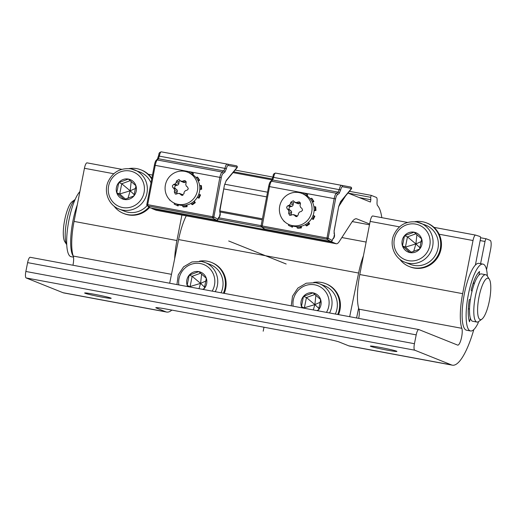 <?xml version="1.0" encoding="UTF-8"?>
<svg xmlns="http://www.w3.org/2000/svg" width="517" height="517" viewBox="0 0 517 517"><rect width="100%" height="100%" fill="white"/><g stroke="black" fill="none" stroke-linecap="round" stroke-linejoin="round"><path stroke-width="0.78" d="M184.795 171.36L184.239 170.726L180.763 171.114M174.565 203.239L174.151 204.099L178.094 205.953L178.636 204.81M177.266 205.624L177.79 204.532A16.848 16.253 111.8 0 0 182.727 205.449L182.798 206.651L183.625 206.987L187.102 206.684L186.992 204.978M187.102 206.684L186.275 206.354L186.21 205.152A16.848 16.253 111.8 0 0 190.993 203.401L192.434 204.713L195.329 202.664L194.263 201.042M195.329 202.664L193.907 201.359A16.848 16.253 111.8 0 0 197.255 197.41L199.039 198.218L200.57 194.967L198.838 194.121M199.82 189.403L201.662 189.241L201.43 185.661L199.633 185.513A16.848 16.253 -68.2 0 0 198.043 180.646A16.848 16.253 -68.2 0 0 196.13 177.706A16.848 16.253 -68.2 0 0 192.363 174.365A16.848 16.253 -68.2 0 0 189.784 173.046L187.684 172.206A16.848 16.253 -68.2 0 0 165.421 184.873A16.848 16.253 111.8 0 0 175.16 203.491A16.848 16.253 111.8 0 0 197.423 190.825A16.848 16.253 -68.2 0 0 187.684 172.206M198.282 181.131L199.607 180.194L197.668 177.241L197.106 177.021L196.13 177.706M192.854 174.694L193.423 173.492L189.771 171.754L189.248 172.833M221.289 177.648L219.861 177.363L212.493 217.948A1.202 1.137 119.2 0 0 213.87 216.985L217.915 219.24L219.486 216.5L220.113 213.366L219.751 210.005L224.404 185.332L226.278 180.433L237.238 167.165L228.12 165.492C227.441 165.563 226.873 166.616 226.401 168.665L224.811 172.258L223.144 173.395C222.362 174.035 221.741 175.45 221.289 177.648L213.87 216.985L147.681 204.661L155.236 165.35C155.798 162.609 156.451 160.813 157.194 159.966L158.409 158.745L159.314 156.134C159.915 153.4 160.541 151.966 161.201 151.83L167.34 152.948A1.202 1.176 100.3 0 1 167.346 152.948L167.346 152.948A1.202 1.202 0 0 0 167.34 152.948L227.215 164.102C226.343 164.199 225.599 165.614 224.979 168.342L223.803 170.901L222.136 172.038C221.186 172.846 220.423 174.623 219.861 177.363L189.862 171.786M224.811 172.258A1.202 1.092 -124.2 0 0 223.803 170.901L158.409 158.745A1.202 1.124 44.9 0 0 157.433 159.042L158.428 156.018L159.314 156.134L226.401 168.665M216.61 220.216L216.571 220.216A1.202 1.202 0 0 0 217.967 219.266L217.915 219.24A1.202 1.137 119.2 0 1 216.539 220.203L150.389 207.912A1.202 1.202 0 0 1 149.885 207.685A1.202 1.17 -52.8 0 0 150.357 207.899L147.733 205.908L147.681 204.661L146.802 204.512A1.202 1.202 0 0 0 147.255 205.695A1.202 1.17 -52.8 0 0 147.733 205.908L212.493 217.948L216.539 220.203L150.421 207.912M218.717 217.289A1.202 1.04 44.6 0 1 218.445 217.922L217.909 219.273M154.383 165.207L146.822 204.519A1.202 1.17 -52.8 0 0 147.255 205.695L149.885 207.685M219.731 212.151A1.202 0.989 -17.4 0 0 219.757 211.582L224.404 185.345L226.078 180.989L237.044 167.728A1.202 1.202 0 0 0 236.334 165.776L161.201 151.83A1.202 1.176 100.3 0 1 161.201 151.83L227.215 164.102A1.202 1.144 -79.6 0 1 228.12 165.492M226.278 180.433A1.202 1.002 39.6 0 1 226.078 180.989M236.334 165.776A1.202 1.144 -79.6 0 1 237.238 167.165A1.202 1.002 39.6 0 1 237.044 167.728M345.55 195.975L339.339 205.527A6.017 1.557 100.5 0 0 338.725 206.729M331.727 241.297A2.404 0.627 100.5 0 0 331.998 242.04L336.102 243.681A18.056 4.679 100.5 0 0 336.334 243.753L156.328 210.283A18.056 4.679 -79.5 0 1 156.095 210.219L151.992 208.577A2.404 0.627 -79.5 0 1 151.765 208.17M186.249 215.847A36.106 9.358 100.5 0 0 178.598 239.571L169.666 283.226M336.334 243.753A18.056 4.679 100.5 0 0 339.275 241.504L351.599 222.543A30.089 7.794 -79.5 0 1 356.504 218.794A30.089 7.794 -79.5 0 1 356.892 218.911L369.642 224.016M381.817 217.663A60.179 15.594 100.5 0 0 377.526 205.527A6.017 1.557 -79.5 0 1 377.035 202.212L377.1 200.9A6.017 1.557 100.5 0 0 376.415 197.442L371.238 195.374L370.644 197.307L370.857 199.678L370.418 202.044L348.019 193.074A6.017 1.557 100.5 0 0 347.96 193.054M356.588 317.981L358.624 308.048M363.451 255.766A36.106 9.358 100.5 0 0 358.604 273.034L349.673 316.695M370.754 199.717L359.263 197.578M338.499 314.614A23.472 22.638 -68.2 0 0 326.395 283.949L325.658 283.652A23.472 22.638 -68.2 0 0 321.529 282.456A23.472 22.638 -68.2 0 0 313.709 282.411M337.698 314.465A23.472 22.638 -68.2 0 0 325.658 283.652M329.529 312.947A21.061 20.318 -68.2 0 0 319.461 283.762L324.766 285.888A21.061 20.318 111.8 0 1 335.352 314.026M301.934 307.815A10.424 10.056 111.8 0 1 301.45 306.587A10.424 10.056 111.8 0 1 303.485 296.383A10.424 10.056 111.8 0 1 313.076 292.868A10.424 10.056 111.8 0 1 320.63 299.569A10.424 10.056 111.8 0 1 318.588 309.773A10.424 10.056 111.8 0 1 317.664 310.743M303.221 308.054L301.45 306.587L303.485 296.383L313.076 292.868L320.63 299.569L318.588 309.773L316.831 310.588M301.45 306.587L305.114 308.41M303.485 296.383L306.432 297.559L304.397 307.77L314.872 304.616L318.995 308.539M314.969 294.438L306.432 297.559L314.872 304.616L320.378 302.167M313.296 309.929L314.872 304.616L315.9 295.226M224.21 293.365A23.472 22.638 -68.2 0 0 212.106 262.701L211.369 262.403A23.472 22.638 -68.2 0 0 207.239 261.208A23.472 22.638 -68.2 0 0 199.42 261.163M223.409 293.217A23.472 22.638 -68.2 0 0 211.369 262.403M215.234 291.698A21.061 20.318 -68.2 0 0 205.171 262.513L210.477 264.639A21.061 20.318 111.8 0 1 221.056 292.784M187.645 286.567A10.424 10.056 111.8 0 1 187.16 285.339A10.424 10.056 111.8 0 1 189.196 275.134A10.424 10.056 111.8 0 1 198.787 271.619A10.424 10.056 111.8 0 1 206.341 278.32A10.424 10.056 111.8 0 1 204.299 288.525A10.424 10.056 111.8 0 1 203.375 289.494M188.931 286.806L187.16 285.339L189.196 275.134L198.787 271.619L206.341 278.32L204.299 288.525L202.541 289.339M187.16 285.339L190.825 287.161M189.196 275.134L192.143 276.311L190.107 286.521L200.583 283.368L204.706 287.29M200.68 273.189L192.143 276.311L200.583 283.368L206.089 280.918M199.006 288.68L200.583 283.368L201.611 273.978M340.69 189.913L339.1 193.507A1.202 1.092 -124.2 0 0 338.092 192.15L336.425 193.287C335.475 194.095 334.712 195.872 334.15 198.612L326.783 239.197L262.022 227.157L269.525 186.598C270.087 183.858 270.74 182.062 271.483 181.215L272.698 179.994L273.603 177.383C274.204 174.649 274.831 173.214 275.49 173.079L281.636 174.197A1.202 1.176 100.3 0 1 281.636 174.197L341.504 185.351C340.632 185.448 339.889 186.863 339.268 189.59L338.092 192.15L272.698 179.994A1.202 1.124 44.9 0 0 271.722 180.291L272.717 177.26L273.603 177.383L340.69 189.913C341.162 187.865 341.731 186.811 342.409 186.74A1.202 1.144 -79.6 0 0 341.504 185.351L275.49 173.079A1.202 1.176 100.3 0 1 275.49 173.072L275.49 173.072A1.202 1.176 100.3 0 1 275.49 173.079L350.623 187.025A1.202 1.144 -79.6 0 1 351.528 188.414A1.202 1.002 39.6 0 1 351.334 188.976A1.202 1.202 0 0 0 350.623 187.025M339.1 193.507L337.433 194.644C336.651 195.284 336.031 196.699 335.578 198.896L328.159 238.234L332.205 240.489L333.006 238.537A1.202 1.04 44.6 0 1 332.735 239.171L333.504 238.389C334.421 237.335 334.725 235.888 334.428 234.052L334.098 231.267L338.693 206.593M333.006 238.537L333.775 237.749L334.402 234.615L334.098 231.267M334.04 231.254L338.693 206.58L340.567 201.682A1.202 1.002 39.6 0 1 340.367 202.237L351.334 188.976M264.71 229.16L262.022 227.157A1.202 1.17 -52.8 0 1 261.544 226.944A1.202 1.202 0 0 1 261.091 225.761L261.111 225.767A1.202 1.17 -52.8 0 0 261.544 226.944L264.174 228.934A1.202 1.17 -52.8 0 0 264.646 229.147L330.861 241.465A1.202 1.202 0 0 0 332.257 240.515L332.205 240.489A1.202 1.137 119.2 0 1 330.828 241.452L326.783 239.197A1.202 1.137 119.2 0 0 328.159 238.234L261.091 225.761L268.646 186.45L298.458 191.975M332.741 239.171L332.198 240.521M334.021 233.4A1.202 0.989 -17.4 0 0 334.047 232.831M299.084 192.608L298.529 191.975L295.052 192.363M288.854 224.488L288.441 225.347L292.389 227.202L292.926 226.058M291.556 226.873L292.079 225.78A16.848 16.253 111.8 0 0 297.017 226.698L297.088 227.9L297.915 228.236L301.392 227.932L301.282 226.226M301.392 227.932L300.564 227.603L300.5 226.401A16.848 16.253 111.8 0 0 305.282 224.649L306.723 225.961L309.618 223.913L308.552 222.291M309.618 223.913L308.197 222.607A16.848 16.253 111.8 0 0 311.544 218.659L313.328 219.467L314.859 216.216L313.128 215.369M314.11 210.652L315.952 210.49L315.719 206.91L313.922 206.761A16.848 16.253 -68.2 0 0 312.333 201.895A16.848 16.253 -68.2 0 0 310.42 198.955A16.848 16.253 -68.2 0 0 306.652 195.613A16.848 16.253 -68.2 0 0 304.074 194.295L301.973 193.455A16.848 16.253 -68.2 0 0 279.71 206.121A16.848 16.253 111.8 0 0 289.449 224.74A16.848 16.253 111.8 0 0 311.712 212.073A16.848 16.253 -68.2 0 0 301.973 193.455M312.572 202.38L313.897 201.443L311.958 198.489L311.396 198.269L310.42 198.955M307.143 195.943L307.712 194.741L304.061 193.003L303.537 194.082M314.859 216.216L313.108 215.421A16.848 16.253 111.8 0 0 313.806 212.914A16.848 16.253 -68.2 0 0 314.123 210.329A16.848 16.253 -68.2 0 0 313.922 206.761M314.123 210.329L315.299 210.232L315.092 206.664M312.333 201.895L313.315 201.21L311.396 198.269M313.897 201.443L313.315 201.21M306.652 195.613L307.176 194.528L304.061 193.003L298.619 192.007M307.712 194.741L307.176 194.528M315.952 210.49L315.299 210.232M312.591 219.169L314.155 215.932M305.928 225.638L308.843 223.596M297.088 227.9L300.564 227.603M284.77 221.825L284.395 221.476M283.607 220.662L284.221 221.606M298.561 192.518L298.529 191.975M289.449 224.74L291.543 225.58A16.848 16.253 -68.2 0 0 292.079 225.78M297.017 226.698A16.848 16.253 -68.2 0 0 300.5 226.401M305.282 224.649A16.848 16.253 -68.2 0 0 308.197 222.607M311.544 218.659A16.848 16.253 -68.2 0 0 313.108 215.421M302.6 210.141L301.224 211.531A26.684 4.13 166.9 0 0 299.724 211.886L298.387 213.456A26.684 6.773 95.4 0 0 298.296 214.988L295.918 216.513L295.285 216.093A26.684 2.876 -134.8 0 1 294.199 214.994L292.234 214.626A26.684 5.054 157 0 0 290.961 215.285L289.656 215.356L288.589 213.185A26.684 7.005 -74.3 0 1 288.938 211.705L288.305 209.76A26.684 1.719 -144.6 0 1 287.2 208.926L286.599 207.162L287.846 205.721A26.684 4.13 -13.1 0 1 289.197 205.307L290.528 203.73A26.684 6.773 -84.6 0 1 290.774 202.263L293.223 200.764L293.785 201.158A26.684 2.876 45.2 0 0 294.716 202.199L296.687 202.567A26.684 5.054 -23 0 1 298.102 201.966L299.53 201.94L300.474 204.066A26.684 7.005 105.7 0 0 299.983 205.488L300.616 207.427A26.684 1.719 35.4 0 0 301.863 208.325L302.6 210.141M297.256 216.507L296.81 216.035A1.803 1.738 -68.2 0 0 296.209 215.628L293.578 214.574M291.123 215.201A1.803 1.738 111.8 0 1 291.129 214.2L291.549 212.745A1.803 1.738 -68.2 0 0 290.916 210.807L289.74 209.941A1.803 1.738 111.8 0 1 290.38 206.735L291.808 206.354A1.803 1.738 -68.2 0 0 293.139 204.777L293.313 203.278A1.803 1.738 111.8 0 1 294.367 201.804M295.297 202.599L297.928 203.653A1.803 1.738 -68.2 0 0 299.298 203.608L300.519 203.039M200.57 194.967L198.819 194.172A16.848 16.253 111.8 0 0 199.517 191.665A16.848 16.253 -68.2 0 0 199.833 189.08A16.848 16.253 -68.2 0 0 199.633 185.513M199.833 189.08L201.01 188.983L200.803 185.416M198.043 180.646L199.026 179.961L197.106 177.021M199.607 180.194L199.026 179.961M192.363 174.365L192.886 173.279L189.771 171.754M193.423 173.492L192.886 173.279M201.662 189.241L201.01 188.983M198.302 197.927L199.866 194.683M191.639 204.389L194.547 202.347M182.798 206.651L186.275 206.354M170.481 200.577L170.106 200.228M169.311 199.413L169.931 200.357M175.16 203.491L177.253 204.331A16.848 16.253 -68.2 0 0 177.79 204.532M182.727 205.449A16.848 16.253 -68.2 0 0 186.21 205.152M190.993 203.401A16.848 16.253 -68.2 0 0 193.907 201.359M197.255 197.41A16.848 16.253 -68.2 0 0 198.819 194.172M188.311 188.892L186.934 190.282A26.684 4.13 166.9 0 0 185.435 190.637L184.097 192.208A26.684 6.773 95.4 0 0 184 193.739L181.629 195.264L180.995 194.844A26.684 2.876 -134.8 0 1 179.91 193.746L177.945 193.377A26.684 5.054 157 0 0 176.672 194.037L175.366 194.108L174.3 191.936A26.684 7.005 -74.3 0 1 174.649 190.456L174.016 188.511A26.684 1.719 -144.6 0 1 172.911 187.677L172.31 185.913L173.55 184.472A26.684 4.13 -13.1 0 1 174.908 184.058L176.239 182.482A26.684 6.773 -84.6 0 1 176.484 181.015L178.934 179.515L179.496 179.91A26.684 2.876 45.2 0 0 180.427 180.95L182.398 181.318A26.684 5.054 -23 0 1 183.813 180.717L185.241 180.692L186.185 182.818A26.684 7.005 105.7 0 0 185.693 184.239L186.327 186.178A26.684 1.719 35.4 0 0 187.574 187.076L188.311 188.892M182.966 195.258L182.52 194.786A1.803 1.738 -68.2 0 0 181.919 194.379L179.289 193.326M176.833 193.953A1.803 1.738 111.8 0 1 176.84 192.951L177.26 191.497A1.803 1.738 -68.2 0 0 176.627 189.558L175.45 188.692A1.803 1.738 111.8 0 1 176.09 185.487L177.518 185.105A1.803 1.738 -68.2 0 0 178.85 183.529L179.024 182.029A1.803 1.738 111.8 0 1 180.071 180.556M181.008 181.351L183.638 182.404A1.803 1.738 -68.2 0 0 185.008 182.359L186.23 181.79M184.272 171.269L184.239 170.726M118.787 182.572L128.384 179.063L135.932 185.765L133.897 195.969L124.3 199.478L116.752 192.783A10.424 10.056 111.8 0 1 118.787 182.572A10.424 10.056 111.8 0 1 128.384 179.063A10.424 10.056 111.8 0 1 135.932 185.765A10.424 10.056 111.8 0 1 133.897 195.969A10.424 10.056 111.8 0 1 124.3 199.478A10.424 10.056 111.8 0 1 116.752 192.783L118.787 182.572L121.741 183.755L119.698 193.965L125.528 199.135M116.752 192.783L119.698 193.965L130.174 190.805L127.925 198.392M147.132 205.592A21.061 20.318 111.8 0 1 128.119 212.261A21.061 20.318 111.8 0 1 124.41 211.188L119.104 209.062A21.061 20.318 -68.2 0 0 122.807 210.135A21.061 20.318 -68.2 0 0 146.453 195.167A21.061 20.318 -68.2 0 0 134.763 169.957A21.061 20.318 -68.2 0 0 131.053 168.878M114.011 206.076A23.472 22.638 -68.2 0 0 123.511 213.424A23.472 22.638 -68.2 0 0 127.647 214.62A23.472 22.638 -68.2 0 0 148.986 207.013M151.694 179.031A23.472 22.638 -68.2 0 0 140.967 169.847A23.472 22.638 -68.2 0 0 136.831 168.645A23.472 22.638 -68.2 0 0 129.011 168.6M119.104 209.062C108.99 205.314 103.652 192.557 107.859 182.268C112.532 172.155 120.254 167.689 131.021 168.872L140.068 172.083A21.061 20.318 111.8 0 1 150.97 182.811M123.511 213.424L124.254 213.715A23.472 22.638 -68.2 0 0 128.384 214.917A23.472 22.638 -68.2 0 0 149.587 207.466M151.824 178.365A23.472 22.638 -68.2 0 0 141.703 170.138L140.967 169.847M171.851 310.097A60.179 15.594 -79.5 0 1 166.642 312.055A60.179 15.594 -79.5 0 1 165.86 311.829L156.283 307.99A15.045 0.75 11.3 0 1 155.811 307.699A15.045 0.75 11.3 0 1 166.881 309.172L321.173 337.853A15.045 0.75 11.3 0 1 339.146 341.989L348.723 345.828A60.179 15.594 -79.5 0 0 349.505 346.054L452.362 365.176A60.179 15.594 -79.5 0 1 451.587 364.95L414.731 350.19A6.017 1.557 100.5 0 1 414.434 343.708L416.204 334.867A6.017 1.557 100.5 0 1 418.776 329.542A6.017 1.557 100.5 0 1 418.854 329.562L457.635 345.091A9.028 2.339 100.5 0 0 457.752 345.123A9.028 2.339 100.5 0 0 461.306 338.512A9.028 2.339 100.5 0 0 461.843 328.314A36.106 9.358 -79.5 0 1 462.65 293.656L473.016 240.528A6.017 1.557 100.5 0 1 475.608 235.099A6.017 1.557 100.5 0 1 475.659 235.112L480.144 236.573A3.012 0.782 100.5 0 1 480.312 239.772L475.375 265.092M174.662 258.817A36.106 9.358 -79.5 0 1 176.924 240.534L181.9 215.04M72.955 265.247A9.028 2.339 100.5 0 0 73.259 256.07A36.106 9.358 -79.5 0 1 74.06 221.412L84.433 168.283A6.017 1.557 -79.5 0 1 87.024 162.855A6.017 1.557 -79.5 0 1 87.076 162.868L121.805 169.324L87.024 162.855M166.642 312.055L63.778 292.932A60.179 15.594 -79.5 0 1 63.003 292.706L26.147 277.946A6.017 1.557 -79.5 0 1 25.85 271.464L27.614 262.623A6.017 1.557 -79.5 0 1 30.193 257.292A6.017 1.557 -79.5 0 1 30.27 257.317M110.78 298.044A13.539 0.679 11.3 0 1 111.2 298.309A13.539 0.679 11.3 0 1 99.529 296.655A13.539 0.679 11.3 0 1 85.066 293.262A13.539 0.679 11.3 0 1 84.639 293.003A13.539 0.679 11.3 0 1 96.317 294.651A13.539 0.679 11.3 0 1 110.78 298.044M396.5 351.166A13.539 0.679 11.3 0 1 396.92 351.431A13.539 0.679 11.3 0 1 385.249 349.776A13.539 0.679 11.3 0 1 370.786 346.384A13.539 0.679 11.3 0 1 370.366 346.125A13.539 0.679 11.3 0 1 382.037 347.773A13.539 0.679 11.3 0 1 396.5 351.166M486.542 269.693L490.588 249.433A8.427 2.184 100.5 0 0 490.174 240.36L486.342 238.822A3.012 0.782 100.5 0 0 486.303 238.815A3.012 0.782 100.5 0 0 485.017 241.478L480.584 263.664M473.824 329.555A60.179 15.594 -79.5 0 1 452.362 365.176M372.751 215.977L407.532 222.446L372.802 215.99A6.017 1.557 100.5 0 0 372.751 215.977A6.017 1.557 100.5 0 0 370.153 221.405L399.486 226.86M461.843 328.314L358.985 309.192A36.106 9.358 -79.5 0 1 359.787 274.533L370.153 221.405M358.985 309.192A9.028 2.339 -79.5 0 1 358.682 318.369M399.731 259.191A23.472 22.638 -68.2 0 0 409.238 266.546L409.975 266.837A23.472 22.638 -68.2 0 0 414.104 268.039A23.472 22.638 -68.2 0 0 440.452 251.359A23.472 22.638 -68.2 0 0 427.423 223.26L426.687 222.969A23.472 22.638 -68.2 0 0 422.557 221.767A23.472 22.638 -68.2 0 0 414.737 221.722M409.238 266.546A23.472 22.638 -68.2 0 0 413.367 267.741A23.472 22.638 -68.2 0 0 439.715 251.062A23.472 22.638 -68.2 0 0 426.687 222.969M404.824 262.184C394.717 258.435 389.372 245.678 393.579 235.39C398.258 225.276 405.981 220.811 416.747 221.993L425.795 225.199A21.061 20.318 111.8 0 1 437.479 250.415A21.061 20.318 111.8 0 1 413.839 265.383A21.061 20.318 111.8 0 1 410.136 264.31L404.824 262.184A21.061 20.318 -68.2 0 0 408.533 263.256A21.061 20.318 -68.2 0 0 432.173 248.289A21.061 20.318 -68.2 0 0 420.483 223.079A21.061 20.318 -68.2 0 0 416.78 222M402.472 245.905L404.514 235.694L414.104 232.185L421.659 238.886L419.617 249.091A10.424 10.056 111.8 0 1 410.026 252.6A10.424 10.056 111.8 0 1 402.472 245.905A10.424 10.056 111.8 0 1 404.514 235.694A10.424 10.056 111.8 0 1 414.104 232.185A10.424 10.056 111.8 0 1 421.659 238.886A10.424 10.056 111.8 0 1 419.617 249.091L410.026 252.6L402.472 245.905L405.425 247.087L411.254 252.257M404.514 235.694L407.461 236.876L405.425 247.087L415.901 243.927L420.024 247.85M415.998 233.755L407.461 236.876L415.901 243.927L421.407 241.484M413.652 251.514L415.901 243.927L416.928 234.537M130.278 180.633L121.741 183.755L130.174 190.805L131.202 181.415M134.297 194.728L130.174 190.805L135.68 188.362M77.291 204.855A33.999 8.808 100.5 0 0 72.987 220.681A33.999 8.808 100.5 0 0 73.311 256.225M470.541 330.964L466.541 330.221A33.999 8.808 -79.5 0 1 464.428 293.462A33.999 8.808 -79.5 0 1 478.975 263.366L482.975 264.109A33.999 8.808 100.5 0 0 468.428 294.205A33.999 8.808 100.5 0 0 470.541 330.964A33.999 8.808 100.5 0 0 477.572 324.165A5.416 1.402 100.5 0 0 478.49 321.664M470.354 318.207L469.526 321.781A27.201 7.051 -79.5 0 1 469.242 299.718L470.451 299.169M469.514 309.017L468.363 308.804A15.045 3.897 -79.5 0 1 468.324 308.597M487.324 276.072A5.416 1.402 100.5 0 0 487.305 275.464A33.999 8.808 100.5 0 0 482.975 264.109M471.982 291.465L471.161 290.108A27.201 7.051 -79.5 0 1 479.569 271.522L478.968 275.07M474.393 283.478L473.456 283.31A15.045 3.897 100.5 0 0 472.861 284.188M473.727 281.687L473.456 283.31M476.933 322.052L472.641 321.257A24.073 6.236 -79.5 0 1 472.331 321.167A24.073 6.236 -79.5 0 1 471.026 295.84A24.073 6.236 -79.5 0 1 481.443 273.926L485.728 274.721A24.073 6.236 100.5 0 0 475.31 296.635A24.073 6.236 100.5 0 0 476.616 321.962A24.073 6.236 100.5 0 0 476.933 322.052A24.073 6.236 100.5 0 0 478.736 321.49L481.915 319.138A21.061 5.454 100.5 0 0 489.554 299.918A21.061 5.454 100.5 0 0 489.334 279.238A21.061 5.454 100.5 0 0 488.307 278.288A21.061 5.454 100.5 0 0 479.026 296.855A21.061 5.454 100.5 0 0 480.067 319.545A21.061 5.454 100.5 0 0 481.915 319.138M489.334 279.238L487.214 275.897A24.073 6.236 100.5 0 0 486.038 274.811A24.073 6.236 100.5 0 0 485.728 274.721M73.517 257.149L71.1 256.703A33.999 8.808 -79.5 0 1 68.987 219.938A33.999 8.808 -79.5 0 1 79.876 191.633M75.146 199.465L72.154 201.675A21.061 5.454 -79.5 0 0 64.522 220.895A21.061 5.454 -79.5 0 0 64.741 241.575L66.732 244.715A24.073 6.236 -79.5 0 1 66.615 221.282A24.073 6.236 -79.5 0 1 75.139 199.472M263.192 331.19L263.98 327.222M286.166 264L228.695 240.987M189.765 171.767L184.33 170.759M184.168 170.726L154.357 165.201C154.854 162.713 155.481 161.065 156.224 160.264L156.224 160.264A1.202 1.124 44.9 0 1 157.194 159.966L222.136 172.038A1.202 1.092 -124.2 0 1 223.144 173.395M219.486 216.5A1.202 1.04 44.6 0 1 219.214 217.14L219.214 217.14C220.132 216.087 220.436 214.639 220.139 212.804L219.757 211.582M220.113 213.366A1.202 0.989 -17.4 0 0 220.139 212.804M158.448 156.031L158.428 156.018C159.398 154.085 158.04 152.922 161.201 151.83M266.643 196.887L223.79 188.918M262.423 218.82L219.706 210.884M339.339 205.527L339.003 205.469M267.541 192.182L224.714 184.22M336.102 243.681L156.095 210.219M331.998 242.04L151.992 208.577M261.744 227.099L218.038 218.969M261.111 225.658L218.613 217.76M262.229 219.828L219.867 211.951M232.999 172.613L271.955 179.858M370.644 197.307L348.135 193.119M371.225 195.374L349.395 191.316L371.238 195.374M272.756 177.066L235.106 170.067L272.756 177.066M178.598 239.571L358.604 273.034M341.847 237.542L366.126 242.059M352.264 221.58L369.493 224.785M356.097 218.762L356.892 218.911M291.233 305.825L292.512 296.176L297.895 288.059L306.226 283.213L315.719 282.676L319.461 283.762A21.061 20.318 -68.2 0 0 315.751 282.683M326.466 312.378A18.657 17.992 -68.2 0 0 314.691 284.809A18.657 17.992 -68.2 0 0 293.139 306.18M176.943 284.576L178.223 274.928L183.606 266.811L191.936 261.964L201.43 261.428L205.171 262.513A21.061 20.318 -68.2 0 0 201.462 261.44M212.177 291.129A18.657 17.992 -68.2 0 0 200.402 263.56A18.657 17.992 -68.2 0 0 178.843 284.932M338.693 206.58L340.367 202.237M340.567 201.682L351.528 188.414L342.409 186.74M337.433 194.644A1.202 1.092 -124.2 0 0 336.425 193.287L271.483 181.215A1.202 1.124 44.9 0 0 270.514 181.512L271.722 180.291M335.578 198.896L304.151 193.035M264.174 228.934A1.202 1.202 0 0 0 264.678 229.16L330.899 241.465M333.775 237.749A1.202 1.04 44.6 0 1 333.504 238.389M334.402 234.615A1.202 0.989 -17.4 0 0 334.428 234.052M268.672 186.456L268.646 186.45C269.144 183.962 269.771 182.314 270.514 181.512M272.737 177.279L272.717 177.26C273.687 175.334 272.336 174.171 275.49 173.072M296.661 216.642L295.285 216.093M296.81 216.035L294.199 214.994M291.129 214.2L288.589 213.185M291.549 212.745L288.938 211.705M290.916 210.807L288.305 209.76M289.74 209.941L287.2 208.926M290.38 206.735L287.846 205.721M291.808 206.354L289.197 205.307M293.139 204.777L290.528 203.73M293.313 203.278L290.774 202.263M299.298 203.608L296.687 202.567M300.48 202.916L298.102 201.966M182.372 195.394L180.995 194.844M182.52 194.786L179.91 193.746M176.84 192.951L174.3 191.936M177.26 191.497L174.649 190.456M176.627 189.558L174.016 188.511M175.45 188.692L172.911 187.677M176.09 185.487L173.55 184.472M177.518 185.105L174.908 184.058M178.85 183.529L176.239 182.482M179.024 182.029L176.484 181.015M185.008 182.359L182.398 181.318M186.191 181.667L183.813 180.717M122.691 207.543A18.657 17.992 -68.2 0 0 144.056 192.563A18.657 17.992 -68.2 0 0 129.993 171.004A18.657 17.992 -68.2 0 0 108.628 185.978A18.657 17.992 -68.2 0 0 122.691 207.543M156.354 307.609L156.283 307.99M148.263 174.242L152.47 175.024L148.256 174.242M84.433 168.283L113.766 173.738M176.924 240.534L74.06 221.412M171.489 274.333L73.259 256.07M165.86 311.829L63.003 292.706M26.147 277.946L414.731 350.19M451.587 364.95L348.723 345.828M25.85 271.464L414.434 343.708M480.157 240.573L485.017 241.478M480.506 237.742L486.264 238.809M475.608 235.099L433.983 227.357L475.556 235.093M439.12 234.227L473.016 240.528M462.65 293.656L359.787 274.533M415.72 224.12A18.657 17.992 -68.2 0 0 394.348 239.1A18.657 17.992 -68.2 0 0 408.417 260.665A18.657 17.992 -68.2 0 0 429.782 245.685A18.657 17.992 -68.2 0 0 415.72 224.12M27.614 262.623L416.204 334.867M218.452 217.922L219.214 217.14M156.224 160.264L157.433 159.042M233.671 171.806L272.278 178.985M480.506 237.736L486.303 238.815M30.193 257.292L418.776 329.542"/></g></svg>
